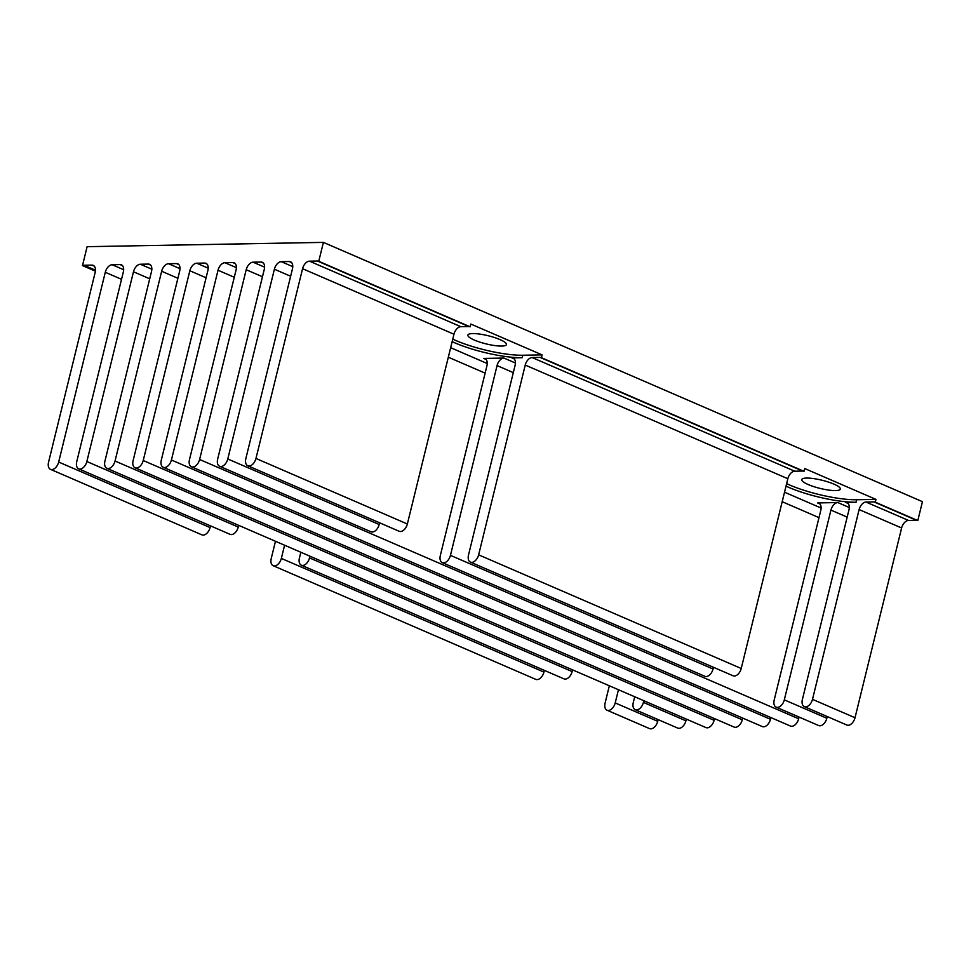 <?xml version="1.0" encoding="UTF-8"?>
<svg xmlns="http://www.w3.org/2000/svg" width="971" height="971" viewBox="0 0 971 971"><rect width="100%" height="100%" fill="white"/><g stroke="black" fill="none" stroke-linecap="round" stroke-linejoin="round"><path stroke-width="1.46" d="M472.731 333.563A19.869 4.2 13.8 0 1 494.494 337.532A19.869 4.2 13.8 0 1 506.461 344.559A19.869 4.2 13.8 0 1 501.619 346.064A19.869 4.2 13.8 0 1 479.844 342.108A19.869 4.2 13.8 0 1 467.888 335.08A19.869 4.2 13.8 0 1 472.731 333.563M806.598 478.072A19.869 4.2 13.8 0 1 828.372 482.041A19.869 4.2 13.8 0 1 840.328 489.056A19.869 4.2 13.8 0 1 835.485 490.573A19.869 4.2 13.8 0 1 813.71 486.605A19.869 4.2 13.8 0 1 801.755 479.589A19.869 4.2 13.8 0 1 806.598 478.072M275.473 541.284L271.212 558.604A7.841 4.782 -66.6 0 0 273.167 565.705A7.841 4.782 -66.6 0 0 274.259 565.947L274.453 565.947A7.841 4.782 -66.6 0 0 281.347 558.422L284.588 545.229M544.367 670.378L543.942 672.078A7.841 4.782 113.4 0 1 537.048 679.603L536.866 679.603A7.841 4.782 113.4 0 1 535.761 679.36L273.167 565.705M300.828 552.256L299.408 558.094A7.841 4.782 -66.6 0 0 301.35 565.195A7.841 4.782 -66.6 0 0 309.531 557.9L309.943 556.201M572.55 669.856L572.125 671.568A7.841 4.782 113.4 0 1 563.945 678.85L301.35 565.195M238.672 525.36L238.259 527.059A7.841 4.782 113.4 0 1 230.078 534.341L78.687 468.823A7.841 4.782 113.4 0 1 76.733 461.711L123.341 271.953A7.841 4.782 -66.6 0 0 121.399 264.84A7.841 4.782 -66.6 0 0 120.113 264.598L112.175 264.743A7.841 4.782 -66.6 0 0 105.281 272.281L58.673 462.038A7.841 4.782 113.4 0 1 50.504 469.333A7.841 4.782 113.4 0 1 48.55 462.22L95.158 272.463A7.841 4.782 -66.6 0 0 93.216 265.362A7.841 4.782 -66.6 0 0 91.929 265.107L83.992 265.253A7.841 4.782 -66.6 0 0 82.486 265.581L95.401 271.176M452.765 339.146A49.011 10.378 -166.2 0 0 522.811 355.24L542.109 354.888L470.838 324.047L470.158 326.826L318.755 261.296A7.841 4.782 -66.6 0 0 318.682 261.272A7.841 4.782 -66.6 0 0 317.396 261.017L309.47 261.163A7.841 4.782 -66.6 0 0 302.576 268.7L255.968 458.458A7.841 4.782 113.4 0 1 247.787 465.752A7.841 4.782 113.4 0 1 245.833 458.652L292.453 268.882A7.841 4.782 -66.6 0 0 290.499 261.782A7.841 4.782 -66.6 0 0 289.212 261.527L281.287 261.672A7.841 4.782 -66.6 0 0 274.392 269.21L227.784 458.98A7.841 4.782 113.4 0 1 219.604 466.262A7.841 4.782 113.4 0 1 217.65 459.162L264.27 269.392A7.841 4.782 -66.6 0 0 262.316 262.291A7.841 4.782 -66.6 0 0 261.029 262.049L253.103 262.182A7.841 4.782 -66.6 0 0 246.209 269.72L199.601 459.489A7.841 4.782 113.4 0 1 191.421 466.772A7.841 4.782 113.4 0 1 189.466 459.671L236.087 269.902A7.841 4.782 -66.6 0 0 234.132 262.801A7.841 4.782 -66.6 0 0 232.846 262.558L224.908 262.704A7.841 4.782 -66.6 0 0 218.026 270.229L171.418 459.999A7.841 4.782 113.4 0 1 163.237 467.282A7.841 4.782 113.4 0 1 161.283 460.181L207.891 270.411A7.841 4.782 -66.6 0 0 205.949 263.311A7.841 4.782 -66.6 0 0 204.663 263.068L196.725 263.214A7.841 4.782 -66.6 0 0 189.843 270.739L143.223 460.509A7.841 4.782 113.4 0 1 135.054 467.791A7.841 4.782 113.4 0 1 133.1 460.691L179.708 270.921A7.841 4.782 -66.6 0 0 177.766 263.821A7.841 4.782 -66.6 0 0 176.479 263.578L168.541 263.724A7.841 4.782 -66.6 0 0 161.659 271.249L115.039 461.019A7.841 4.782 113.4 0 1 106.871 468.301A7.841 4.782 113.4 0 1 104.917 461.201L151.525 271.443A7.841 4.782 -66.6 0 0 149.583 264.33A7.841 4.782 -66.6 0 0 148.296 264.088L140.358 264.233A7.841 4.782 -66.6 0 0 133.476 271.771L86.856 461.528A7.841 4.782 113.4 0 1 78.687 468.823M210.489 525.869L210.076 527.569A7.841 4.782 113.4 0 1 203.182 535.106L202.988 535.106A7.841 4.782 113.4 0 1 201.895 534.851L50.504 469.333M609.339 685.793L605.091 703.101A7.841 4.782 -66.6 0 0 607.033 710.214A7.841 4.782 -66.6 0 0 608.137 710.456L608.319 710.456A7.841 4.782 -66.6 0 0 615.213 702.919L618.454 689.726M607.033 710.214L649.55 728.614A7.841 4.782 -66.6 0 0 657.719 721.319L658.144 719.62M634.706 696.765L633.274 702.591A7.841 4.782 -66.6 0 0 635.216 709.704A7.841 4.782 -66.6 0 0 643.397 702.409L643.809 700.71M635.216 709.704L677.734 728.092A7.841 4.782 -66.6 0 0 685.902 720.81L686.327 719.11M713.467 667.308L713.042 669.007A7.841 4.782 113.4 0 1 704.873 676.302L442.266 562.634A7.841 4.782 -66.6 0 0 450.447 555.351L497.055 365.582A7.841 4.782 113.4 0 1 503.949 358.056L515.431 363.02M522.811 355.24L522.204 357.716L511.887 357.911A7.841 4.782 113.4 0 1 513.174 358.153A7.841 4.782 113.4 0 1 515.115 365.254L468.508 555.024A7.841 4.782 -66.6 0 0 470.45 562.124A7.841 4.782 -66.6 0 0 471.736 562.367L471.93 562.367A7.841 4.782 113.4 0 0 478.63 554.842L741.225 668.497L787.845 478.727A7.841 4.782 113.4 0 1 794.727 471.202L802.665 471.056A7.841 4.782 113.4 0 1 803.879 471.275M741.225 668.497A7.841 4.782 -66.6 0 1 734.537 676.022L734.343 676.034A7.841 4.782 113.4 0 1 733.056 675.78L470.45 562.124M503.949 358.056L483.704 358.42A7.841 4.782 113.4 0 1 484.978 358.663A7.841 4.782 113.4 0 1 486.932 365.764L440.324 555.533A7.841 4.782 -66.6 0 0 442.266 562.634M837.815 502.553L817.57 502.929A7.841 4.782 113.4 0 1 818.856 503.172A7.841 4.782 113.4 0 1 820.798 510.273L774.19 700.042A7.841 4.782 -66.6 0 0 776.145 707.143A7.841 4.782 -66.6 0 0 784.313 699.86L830.933 510.091A7.841 4.782 113.4 0 1 837.815 502.553L849.297 507.53M776.145 707.143L818.65 725.543A7.841 4.782 -66.6 0 0 826.831 718.261L827.243 716.549M786.631 483.655A49.011 10.378 -166.2 0 0 856.677 499.749L856.07 502.225L845.753 502.408A7.841 4.782 113.4 0 1 847.04 502.662A7.841 4.782 113.4 0 1 848.982 509.763L802.374 699.533A7.841 4.782 -66.6 0 0 804.328 706.633A7.841 4.782 -66.6 0 0 805.614 706.876L805.796 706.864A7.841 4.782 113.4 0 0 812.496 699.338L855.014 717.739L901.622 527.981A7.841 4.782 113.4 0 1 908.516 520.444L916.442 520.298A7.841 4.782 113.4 0 1 917.656 520.517M804.328 706.633L846.833 725.034A7.841 4.782 -66.6 0 0 855.014 717.739M379.6 522.799L379.175 524.498A7.841 4.782 113.4 0 1 370.995 531.792L219.604 466.262M255.968 458.458L407.359 523.988A7.841 4.782 -66.6 0 1 400.659 531.513L400.477 531.525A7.841 4.782 113.4 0 1 399.19 531.283L247.787 465.752M522.204 357.716A49.011 10.378 13.8 0 1 452.158 341.634M856.677 499.749L875.976 499.397L804.704 468.544L804.024 471.336L541.43 357.68A7.841 4.782 -66.6 0 0 541.357 357.644A7.841 4.782 -66.6 0 0 540.07 357.401L532.132 357.546A7.841 4.782 -66.6 0 0 525.238 365.072L478.63 554.842M82.486 265.581L87.123 246.67L323.404 242.386L922.45 501.667L917.801 520.577L875.296 502.177A7.841 4.782 -66.6 0 0 875.223 502.153A7.841 4.782 -66.6 0 0 873.936 501.898L865.998 502.043A7.841 4.782 -66.6 0 0 859.117 509.581L812.496 699.338M407.359 523.988L453.967 334.23A7.841 4.782 113.4 0 1 460.861 326.693L468.799 326.547A7.841 4.782 113.4 0 1 470.013 326.766M106.871 468.301L705.917 727.582A7.841 4.782 -66.6 0 0 714.098 720.3L714.51 718.601M135.054 467.791L734.1 727.073A7.841 4.782 -66.6 0 0 742.281 719.79L742.694 718.091M163.237 467.282L762.284 726.563A7.841 4.782 -66.6 0 0 770.464 719.28L770.877 717.581M191.421 466.772L790.467 726.053A7.841 4.782 -66.6 0 0 798.648 718.771L799.06 717.059M856.07 502.225A49.011 10.378 13.8 0 1 786.025 486.131M875.976 499.397L875.296 502.177M318.755 261.296L323.404 242.386M542.109 354.888L541.43 357.68M281.347 558.422L543.942 672.078M309.531 557.9L572.125 671.568M86.856 461.528L238.259 527.059M133.476 271.771L149.716 278.798M140.358 264.233L151.84 269.198M105.281 272.281L121.533 279.308M58.673 462.038L210.076 527.569M112.175 264.743L123.657 269.707M120.113 264.598L122.455 265.617M615.213 702.919L657.719 721.319M643.397 702.409L685.902 720.81M497.055 365.582L513.307 372.621M450.447 555.351L713.042 669.007M511.887 357.911L514.229 358.918M483.704 358.42L486.046 359.44M817.57 502.929L819.912 503.937M784.313 699.86L826.831 718.261M830.933 510.091L847.173 517.118M845.753 502.408L848.096 503.427M261.029 262.049L263.372 263.056M227.784 458.98L379.175 524.498M274.392 269.21L290.645 276.237M281.287 261.672L292.769 266.649M289.212 261.527L291.555 262.546M532.132 357.546L794.727 471.202M540.07 357.401L802.665 471.056M83.992 265.253L95.474 270.229M91.929 265.107L94.272 266.127M309.47 261.163L460.861 326.693M317.396 261.017L468.799 326.547M859.117 509.581L901.622 527.981M865.998 502.043L908.516 520.444M525.238 365.072L787.845 478.727M302.576 268.7L453.967 334.23M148.296 264.088L150.639 265.107M115.039 461.019L714.098 720.3M161.659 271.249L177.899 278.289M168.541 263.724L180.023 268.688M176.479 263.578L178.822 264.598M143.223 460.509L742.281 719.79M189.843 270.739L206.095 277.779M196.725 263.214L208.207 268.178M204.663 263.068L207.005 264.076M171.418 459.999L770.464 719.28M218.026 270.229L234.278 277.269M224.908 262.704L236.402 267.668M232.846 262.558L235.188 263.566M199.601 459.489L798.648 718.771M246.209 269.72L262.461 276.759M448.323 357.207L485.124 373.131M782.201 501.704L818.99 517.64M253.103 262.182L264.585 267.159M450.665 347.703L487.248 363.53M784.532 492.2L821.114 508.039M873.936 501.898L916.442 520.298"/></g></svg>
